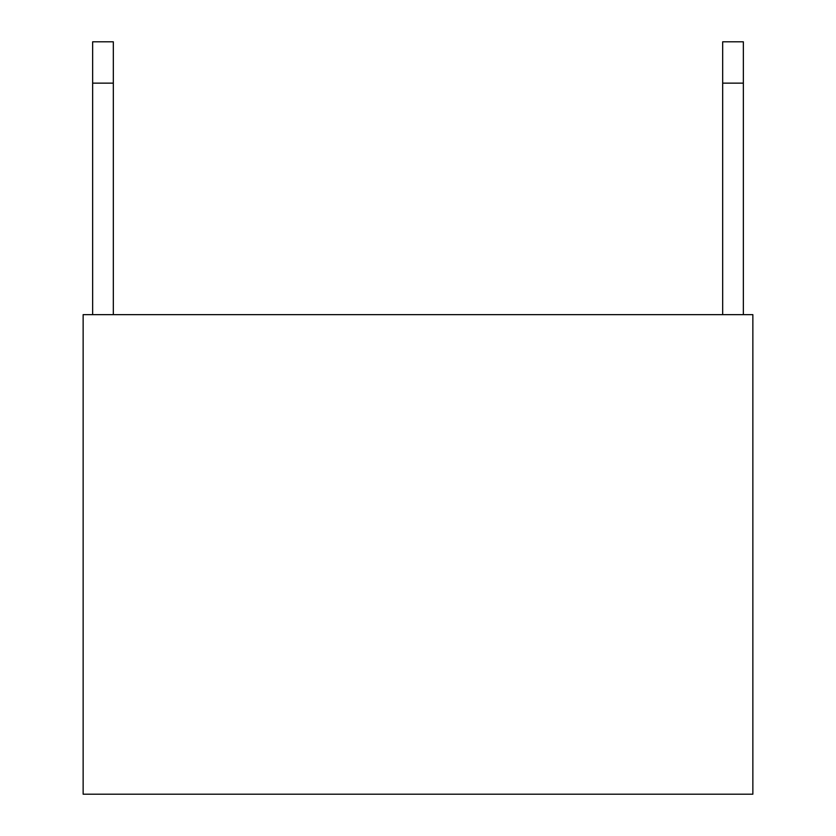 <?xml version="1.0" encoding="UTF-8"?>
<svg xmlns="http://www.w3.org/2000/svg" width="836" height="836" viewBox="0 0 836 836"><rect width="100%" height="100%" fill="white"/><g stroke="black" fill="none" stroke-linecap="round" stroke-linejoin="round"><path stroke-width="1.25" d="M83.14 794.2L83.14 314.649L83.14 794.2L752.86 794.2L83.14 794.2M752.86 314.649L752.86 794.2L752.86 314.649L83.14 314.649L752.86 314.649M743.35 41.8L743.35 314.649L743.35 83.14L722.68 83.14L722.68 314.649L722.68 41.8L743.35 41.8L722.68 41.8L722.68 83.14L743.35 83.14L743.35 41.8M113.32 41.8L113.32 314.649L113.32 83.14L92.65 83.14L92.65 314.649L92.65 41.8L113.32 41.8L92.65 41.8L92.65 83.14L113.32 83.14L113.32 41.8"/></g></svg>
